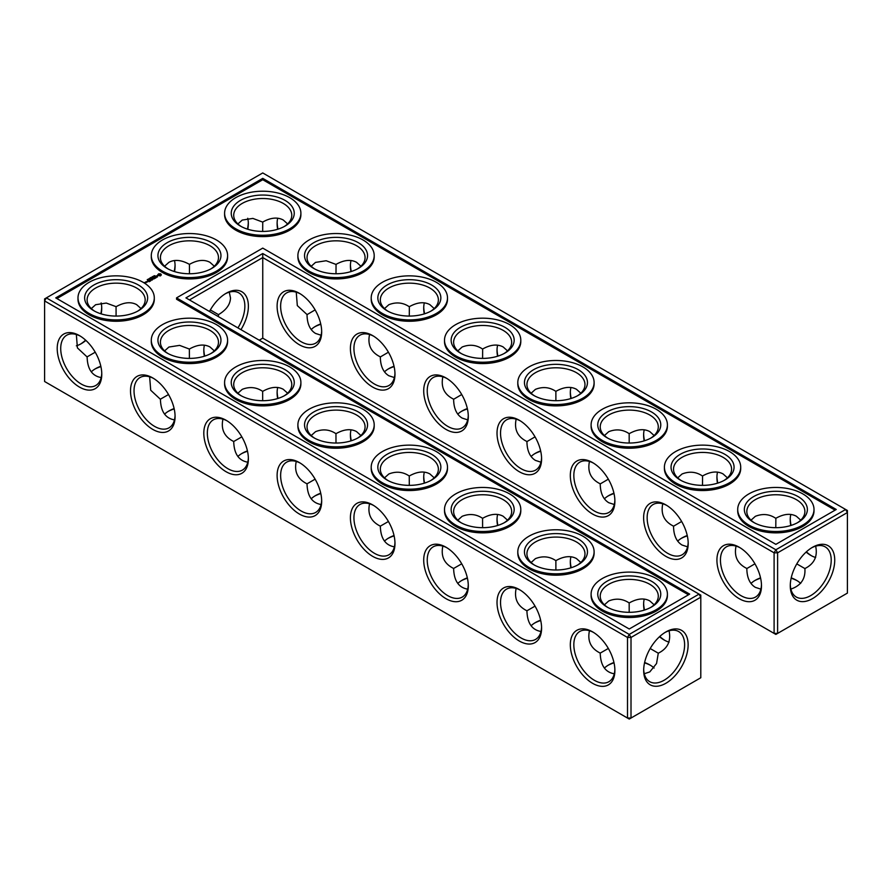 <?xml version="1.0" encoding="UTF-8"?>
<svg xmlns="http://www.w3.org/2000/svg" width="892" height="892" viewBox="0 0 892 892"><rect width="100%" height="100%" fill="white"/><g stroke="black" fill="none" stroke-linecap="round" stroke-linejoin="round"><path stroke-width="1.34" d="M797.225 580.748A31.51 18.197 0 0 0 791.148 578.217M760.62 578.194A31.51 18.197 0 0 0 754.487 580.748M800.693 583.413A29.023 16.758 0 0 0 796.378 580.246A29.023 16.758 0 0 0 791.226 577.871M760.542 577.86A29.023 16.758 0 0 0 755.334 580.246A29.023 16.758 0 0 0 750.986 583.446M754.933 563.811L746.827 568.561C746.961 577.682 749.793 583.937 755.334 587.349L760.887 589.155M815.656 546.172C817.841 556.407 814.251 563.867 804.885 568.561L796.79 563.889M804.885 568.561C805.621 578.808 800.949 585.654 790.881 589.088M174.208 408.915A31.51 18.197 0 0 0 168.075 411.468M247.508 451.24A31.51 18.197 0 0 0 241.375 453.783M467.408 578.194A31.51 18.197 0 0 0 461.287 580.748M650.625 665.387A31.51 18.197 0 0 0 644.548 662.856M614.019 662.834A31.51 18.197 0 0 0 607.887 665.387M540.708 620.52A31.51 18.197 0 0 0 534.587 623.073M100.907 366.59A31.51 18.197 0 0 0 94.775 369.143M320.808 493.555A31.51 18.197 0 0 0 314.675 496.108M394.108 535.88A31.51 18.197 0 0 0 387.975 538.433M467.408 408.915A31.51 18.197 0 0 0 461.287 411.468M687.319 535.88A31.51 18.197 0 0 0 681.187 538.433M540.708 451.24A31.51 18.197 0 0 0 534.587 453.783M614.019 493.555A31.51 18.197 0 0 0 607.887 496.108M394.108 366.59A31.51 18.197 0 0 0 387.975 369.143M320.808 324.275A31.51 18.197 0 0 0 314.675 326.829M746.827 568.46C737.494 563.867 733.904 556.407 736.056 546.105M761.467 584.784A29.023 16.758 60 0 1 755.479 597.082A29.023 16.758 60 0 1 726.456 580.324A29.023 16.758 60 0 1 726.456 546.807A29.023 16.758 60 0 1 740.104 547.766M811.608 547.833A28.945 16.714 -60 0 1 825.223 546.885A28.945 16.714 -60 0 1 825.223 580.302A28.945 16.714 -60 0 1 796.277 597.016A28.945 16.714 -60 0 1 790.301 584.751M800.726 520.159L796.378 516.256C790.658 513.156 783.823 513.837 775.862 518.285L775.795 527.674M815.656 557.5A29.023 16.758 60 0 1 810.75 555.359A29.023 16.758 60 0 1 806.123 552.07M790.758 525.511A29.023 16.758 60 0 1 790.223 519.802A29.023 16.758 60 0 1 790.825 514.439M751.019 520.181L755.334 516.323C762.682 513.424 769.495 514.093 775.772 518.33L775.772 518.33M262.75 338.168L262.75 257.587L774.1 552.817L774.1 633.398L775.862 634.413L847.4 593.102L847.4 512.532L777.612 552.817L777.612 633.398L774.1 633.398L262.75 338.168L259.226 340.198M262.75 253.529L775.862 549.773L777.612 552.817L774.1 552.817L775.862 549.773L845.638 509.477L262.75 172.948L44.6 298.898L44.6 300.927L46.362 297.883L629.25 634.413L627.5 637.457L631.012 637.457L629.25 634.413L699.038 594.117L700.8 597.172L631.012 637.457L631.012 718.038L627.5 718.038L627.5 637.457L44.6 300.927L44.6 381.508L629.25 719.052L700.8 677.742L700.8 595.131L185.926 297.883L262.75 253.529L262.75 257.587L189.45 299.913M164.574 414.167A29.023 16.758 180 0 1 168.922 410.956A29.023 16.758 180 0 1 174.13 408.569M237.874 456.481A29.023 16.758 180 0 1 242.223 453.281A29.023 16.758 180 0 1 247.43 450.895M457.786 583.446A29.023 16.758 180 0 1 462.123 580.246A29.023 16.758 180 0 1 467.341 577.86M604.386 668.086A29.023 16.758 180 0 1 608.734 664.886A29.023 16.758 180 0 1 613.941 662.5M644.615 662.511A29.023 16.758 180 0 1 649.777 664.886A29.023 16.758 180 0 1 654.092 668.052M531.086 625.771A29.023 16.758 180 0 1 535.423 622.56A29.023 16.758 180 0 1 540.641 620.174M91.274 371.841A29.023 16.758 180 0 1 95.622 368.641A29.023 16.758 180 0 1 100.829 366.255M311.185 498.806A29.023 16.758 180 0 1 315.523 495.595A29.023 16.758 180 0 1 320.73 493.209M384.485 541.121A29.023 16.758 180 0 1 388.823 537.921A29.023 16.758 180 0 1 394.03 535.534M467.341 408.569A29.023 16.758 0 0 0 462.123 410.956A29.023 16.758 0 0 0 457.786 414.167M687.241 535.534A29.023 16.758 0 0 0 682.034 537.921A29.023 16.758 0 0 0 677.686 541.121M540.641 450.895A29.023 16.758 0 0 0 535.423 453.281A29.023 16.758 0 0 0 531.086 456.481M613.941 493.209A29.023 16.758 0 0 0 608.734 495.595A29.023 16.758 0 0 0 604.386 498.806M394.03 366.255A29.023 16.758 0 0 0 388.823 368.641A29.023 16.758 0 0 0 384.485 371.841M320.73 323.93A29.023 16.758 0 0 0 315.523 326.316A29.023 16.758 0 0 0 311.185 329.527M797.225 522.857A29.023 16.758 0 0 0 804.885 511.506A29.023 16.758 0 0 0 775.862 494.748A29.023 16.758 0 0 0 746.827 511.506A29.023 16.758 0 0 0 754.487 522.857M739.212 547.231L739.212 547.231A31.51 18.197 60 0 1 761.489 585.821A31.51 18.197 60 0 1 739.212 598.688A31.51 18.197 60 0 1 716.923 560.098A31.51 18.197 60 0 1 739.212 547.231M812.512 547.298A31.432 18.152 -60 0 1 834.734 560.131A31.432 18.152 -60 0 1 812.512 598.621A31.432 18.152 -60 0 1 790.279 585.788A31.432 18.152 -60 0 1 812.512 547.298L812.512 547.298M811.608 555.827A31.51 18.197 60 0 1 806.379 551.836M791.092 525.41A31.51 18.197 60 0 1 790.245 518.821M723.925 480.532A29.023 16.758 0 0 0 731.585 469.192A29.023 16.758 0 0 0 702.55 452.434A29.023 16.758 0 0 0 673.527 469.192A29.023 16.758 0 0 0 681.187 480.532M727.426 477.833L723.077 473.931C717.358 470.842 710.523 471.511 702.562 475.96L702.495 485.36M677.719 477.867L682.034 473.998C689.382 471.099 696.195 471.768 702.472 476.016M717.458 483.185A29.023 16.758 60 0 1 716.923 477.488A29.023 16.758 60 0 1 717.525 472.124M681.633 521.497L673.527 526.235C673.661 535.356 676.493 541.622 682.034 545.034L687.587 546.841M673.527 526.146C664.194 521.541 660.604 514.093 662.756 503.779M688.167 542.459A29.023 16.758 60 0 1 682.179 554.757A29.023 16.758 60 0 1 653.156 537.999A29.023 16.758 60 0 1 653.156 504.493A29.023 16.758 60 0 1 666.803 505.452M446 377.952L446 377.952A31.51 18.197 60 0 1 468.289 416.542A31.51 18.197 60 0 1 446 429.409A31.51 18.197 60 0 1 423.711 390.819A31.51 18.197 60 0 1 446 377.952L446 377.952M372.7 335.626L372.7 335.626A31.51 18.197 60 0 1 394.978 374.227A31.51 18.197 60 0 1 372.7 387.095A31.51 18.197 60 0 1 350.411 348.493A31.51 18.197 60 0 1 372.7 335.626L372.7 335.626M299.4 293.312L299.4 293.312A31.51 18.197 60 0 1 321.678 331.902A31.51 18.197 60 0 1 299.4 344.769A31.51 18.197 60 0 1 277.111 306.179A31.51 18.197 60 0 1 299.4 293.312L299.4 293.312M665.9 504.905L665.9 504.905A31.51 18.197 60 0 1 688.189 543.507A31.51 18.197 60 0 1 665.9 556.374A31.51 18.197 60 0 1 643.623 517.773A31.51 18.197 60 0 1 665.9 504.905L665.9 504.905M592.6 462.591L592.6 462.591A31.51 18.197 60 0 1 614.889 501.181A31.51 18.197 60 0 1 592.6 514.048A31.51 18.197 60 0 1 570.322 475.458A31.51 18.197 60 0 1 592.6 462.591L592.6 462.591M519.3 420.266L519.3 420.266A31.51 18.197 60 0 1 541.589 458.867A31.51 18.197 60 0 1 519.3 471.734A31.51 18.197 60 0 1 497.022 433.133A31.51 18.197 60 0 1 519.3 420.266L519.3 420.266M240.951 329.65A31.51 18.197 120 0 0 246.917 297.839A31.51 18.197 120 0 0 226.1 293.312L226.1 293.312A31.51 18.197 120 0 0 209.486 311.475M351.292 440.76A31.51 18.197 60 0 1 350.433 434.181M277.981 398.445A31.51 18.197 60 0 1 277.133 391.867M204.681 356.12A31.51 18.197 60 0 1 203.833 349.541M665.008 640.478A31.51 18.197 60 0 1 659.768 636.475M644.492 610.05A31.51 18.197 60 0 1 643.645 603.46M571.192 567.725A31.51 18.197 60 0 1 570.334 561.146M497.892 525.41A31.51 18.197 60 0 1 497.034 518.821M424.592 483.085A31.51 18.197 60 0 1 423.733 476.506M665.9 631.937L665.9 631.937A31.432 18.152 120 0 0 643.678 670.438A31.432 18.152 120 0 0 665.9 683.261A31.432 18.152 120 0 0 688.133 644.771A31.432 18.152 120 0 0 665.9 631.937L665.9 631.937M79.488 335.626L79.488 335.626A31.51 18.197 60 0 1 101.777 374.227A31.51 18.197 60 0 1 79.488 387.095A31.51 18.197 60 0 1 57.211 348.493A31.51 18.197 60 0 1 79.488 335.626L79.488 335.626M152.788 377.952L152.788 377.952A31.51 18.197 60 0 1 175.077 416.542A31.51 18.197 60 0 1 152.788 429.409A31.51 18.197 60 0 1 130.511 390.819A31.51 18.197 60 0 1 152.788 377.952L152.788 377.952M226.1 420.266L226.1 420.266A31.51 18.197 60 0 1 248.377 458.867A31.51 18.197 60 0 1 226.1 471.734A31.51 18.197 60 0 1 203.811 433.133A31.51 18.197 60 0 1 226.1 420.266L226.1 420.266M299.4 462.591L299.4 462.591A31.51 18.197 60 0 1 321.678 501.181A31.51 18.197 60 0 1 299.4 514.048A31.51 18.197 60 0 1 277.111 475.458A31.51 18.197 60 0 1 299.4 462.591L299.4 462.591M372.7 504.905L372.7 504.905A31.51 18.197 60 0 1 394.978 543.507A31.51 18.197 60 0 1 372.7 556.374A31.51 18.197 60 0 1 350.411 517.773A31.51 18.197 60 0 1 372.7 504.905L372.7 504.905M446 547.231L446 547.231A31.51 18.197 60 0 1 468.289 585.821A31.51 18.197 60 0 1 446 598.688A31.51 18.197 60 0 1 423.711 560.098A31.51 18.197 60 0 1 446 547.231L446 547.231M519.3 589.545L519.3 589.545A31.51 18.197 60 0 1 541.589 628.146A31.51 18.197 60 0 1 519.3 641.014A31.51 18.197 60 0 1 497.022 602.412A31.51 18.197 60 0 1 519.3 589.545L519.3 589.545M592.6 631.87L592.6 631.87A31.51 18.197 60 0 1 614.889 670.472A31.51 18.197 60 0 1 592.6 683.328A31.51 18.197 60 0 1 570.322 644.738A31.51 18.197 60 0 1 592.6 631.87L592.6 631.87M248.299 222.61A31.432 18.152 -60 0 1 247.452 229.144M174.208 271.48A31.51 18.197 120 0 0 175.055 264.902M80.391 344.167A31.432 18.152 120 0 0 85.621 340.164M100.852 313.783A31.432 18.152 120 0 0 101.699 307.249M497.892 356.12A31.51 18.197 60 0 1 497.034 349.541M424.592 313.806A31.51 18.197 60 0 1 423.733 307.216M351.292 271.48A31.51 18.197 60 0 1 350.433 264.902M277.981 229.166A31.51 18.197 60 0 1 277.133 222.576M717.792 483.085A31.51 18.197 60 0 1 716.945 476.506M644.492 440.76A31.51 18.197 60 0 1 643.645 434.181M571.192 398.445A31.51 18.197 60 0 1 570.334 391.867M218.417 316.638L218.473 314.642L210.334 309.937M149.644 376.814L150.703 390.228L160.415 399.281C160.772 411.468 165.455 418.337 174.475 419.876M160.415 399.181L168.521 394.532M222.944 419.14C220.759 429.375 224.349 436.835 233.715 441.507L233.715 441.596C234.072 453.783 238.766 460.651 247.775 462.201M233.715 441.507L241.821 436.857M442.856 546.105C440.67 556.34 444.261 563.8 453.627 568.46L453.627 568.561C453.983 580.748 458.666 587.616 467.676 589.155M453.627 568.46L461.733 563.811M644.28 673.728L649.777 671.921L656.557 663.514L658.285 653.2L650.19 648.529M589.456 630.744C587.271 640.98 590.861 648.439 600.227 653.1L600.227 653.2C600.584 665.387 605.267 672.256 614.287 673.794M600.227 653.1L608.333 648.451M516.156 588.419C513.97 598.666 517.561 606.114 526.927 610.786L526.927 610.875C527.284 623.073 531.966 629.93 540.976 631.48M526.927 610.786L535.033 606.136M76.344 334.5L77.403 347.902L87.115 356.956C87.472 369.143 92.155 376.011 101.175 377.561M87.115 356.867L95.221 352.206M296.244 461.454C294.059 471.701 297.649 479.16 307.026 483.821L307.026 483.921C307.383 496.108 312.066 502.977 321.075 504.515M307.026 483.821L315.121 479.171M369.556 503.779C367.359 514.026 370.949 521.474 380.327 526.146L380.327 526.235C380.683 538.422 385.366 545.291 394.375 546.841M380.327 526.146L388.421 521.497M461.733 394.532L453.627 399.281C453.749 408.402 456.592 414.657 462.123 418.069L467.676 419.876M535.033 436.857L526.927 441.596C527.06 450.716 529.893 456.983 535.423 460.395L540.976 462.201M608.333 479.171L600.227 483.921C600.361 493.042 603.193 499.297 608.734 502.709L614.287 504.515M388.421 352.206L380.327 356.956C380.449 366.077 383.281 372.343 388.823 375.744L394.375 377.561M315.121 309.892L307.026 314.642C307.149 323.751 309.981 330.018 315.523 333.43L321.075 335.236M753.573 522.344A31.51 18.197 0 0 0 798.139 522.344A31.51 18.197 0 0 0 798.139 496.61A31.51 18.197 0 0 0 753.573 496.61A31.51 18.197 0 0 0 753.573 522.344L753.573 522.344M680.273 480.03A31.51 18.197 0 0 0 724.839 480.03A31.51 18.197 0 0 0 724.839 454.296A31.51 18.197 0 0 0 680.273 454.296A31.51 18.197 0 0 0 680.273 480.03L680.273 480.03M845.638 509.477L847.4 512.532L847.4 510.492L845.638 509.477M468.267 415.494A29.023 16.758 60 0 1 462.268 427.803A29.023 16.758 60 0 1 433.244 411.045A29.023 16.758 60 0 1 433.244 377.528A29.023 16.758 60 0 1 446.903 378.487M394.966 373.179A29.023 16.758 60 0 1 388.968 385.478A29.023 16.758 60 0 1 359.944 368.719A29.023 16.758 60 0 1 359.944 335.202A29.023 16.758 60 0 1 373.592 336.173M321.666 330.854A29.023 16.758 60 0 1 315.668 343.164A29.023 16.758 60 0 1 286.644 326.405A29.023 16.758 60 0 1 286.644 292.888A29.023 16.758 60 0 1 300.292 293.847M614.867 500.133A29.023 16.758 60 0 1 608.879 512.443A29.023 16.758 60 0 1 579.845 495.684A29.023 16.758 60 0 1 579.845 462.168A29.023 16.758 60 0 1 593.503 463.126M541.567 457.819A29.023 16.758 60 0 1 535.579 470.117A29.023 16.758 60 0 1 506.545 453.359A29.023 16.758 60 0 1 506.545 419.842A29.023 16.758 60 0 1 520.203 420.812M237.941 327.91A29.023 16.758 120 0 0 238.844 292.888A29.023 16.758 120 0 0 225.197 293.847M350.957 440.871A29.023 16.758 60 0 1 350.411 435.162A29.023 16.758 60 0 1 351.024 429.799M277.646 398.546A29.023 16.758 60 0 1 277.111 392.848A29.023 16.758 60 0 1 277.713 387.485M204.346 356.231A29.023 16.758 60 0 1 203.811 350.523A29.023 16.758 60 0 1 204.413 345.159M669.056 642.14A29.023 16.758 60 0 1 664.15 639.999A29.023 16.758 60 0 1 659.511 636.71M644.158 610.15A29.023 16.758 60 0 1 643.623 604.453A29.023 16.758 60 0 1 644.225 599.089M570.858 567.836A29.023 16.758 60 0 1 570.322 562.127A29.023 16.758 60 0 1 570.925 556.764M497.558 525.511A29.023 16.758 60 0 1 497.022 519.802A29.023 16.758 60 0 1 497.625 514.439M424.257 483.185A29.023 16.758 60 0 1 423.711 477.488A29.023 16.758 60 0 1 424.324 472.124M643.701 669.39A28.945 16.714 120 0 0 649.677 681.655A28.945 16.714 120 0 0 678.622 664.941A28.945 16.714 120 0 0 678.622 631.525A28.945 16.714 120 0 0 665.008 632.473M101.755 373.179A29.023 16.758 60 0 1 95.767 385.478A29.023 16.758 60 0 1 66.733 368.719A29.023 16.758 60 0 1 66.733 335.202A29.023 16.758 60 0 1 80.391 336.173M175.055 415.494A29.023 16.758 60 0 1 169.067 427.803A29.023 16.758 60 0 1 140.044 411.045A29.023 16.758 60 0 1 140.044 377.528A29.023 16.758 60 0 1 153.692 378.487M248.355 457.819A29.023 16.758 60 0 1 242.368 470.117A29.023 16.758 60 0 1 213.344 453.359A29.023 16.758 60 0 1 213.344 419.842A29.023 16.758 60 0 1 226.992 420.812M321.666 500.133A29.023 16.758 60 0 1 315.668 512.443A29.023 16.758 60 0 1 286.644 495.684A29.023 16.758 60 0 1 286.644 462.168A29.023 16.758 60 0 1 300.292 463.126M394.966 542.459A29.023 16.758 60 0 1 388.968 554.757A29.023 16.758 60 0 1 359.944 537.999A29.023 16.758 60 0 1 359.944 504.493A29.023 16.758 60 0 1 373.592 505.452M468.267 584.784A29.023 16.758 60 0 1 462.268 597.082A29.023 16.758 60 0 1 433.244 580.324A29.023 16.758 60 0 1 433.244 546.807A29.023 16.758 60 0 1 446.903 547.766M541.567 627.098A29.023 16.758 60 0 1 535.579 639.408A29.023 16.758 60 0 1 506.545 622.649A29.023 16.758 60 0 1 506.545 589.133A29.023 16.758 60 0 1 520.203 590.091M614.867 669.424A29.023 16.758 60 0 1 608.879 681.722A29.023 16.758 60 0 1 579.845 664.964A29.023 16.758 60 0 1 579.845 631.447A29.023 16.758 60 0 1 593.503 632.406M247.72 218.272A28.945 16.714 -60 0 1 248.322 223.602A28.945 16.714 -60 0 1 247.786 229.255M174.542 271.592A29.023 16.758 120 0 0 175.077 265.883A29.023 16.758 120 0 0 174.475 260.52M76.344 345.828A28.945 16.714 120 0 0 81.25 343.688A28.945 16.714 120 0 0 85.877 340.398M101.186 313.895A28.945 16.714 120 0 0 101.721 308.242A28.945 16.714 120 0 0 101.119 302.912M497.558 356.231A29.023 16.758 60 0 1 497.022 350.523A29.023 16.758 60 0 1 497.625 345.159M424.257 313.906A29.023 16.758 60 0 1 423.711 308.208A29.023 16.758 60 0 1 424.324 302.845M350.957 271.592A29.023 16.758 60 0 1 350.411 265.883A29.023 16.758 60 0 1 351.024 260.52M277.646 229.266A29.023 16.758 60 0 1 277.111 223.569A29.023 16.758 60 0 1 277.713 218.205M644.158 440.871A29.023 16.758 60 0 1 643.623 435.162A29.023 16.758 60 0 1 644.225 429.799M570.858 398.546A29.023 16.758 60 0 1 570.322 392.848A29.023 16.758 60 0 1 570.925 387.485M229.277 292.163L230.493 297.883C230.314 304.384 226.3 309.97 218.473 314.642M141.014 308.554L136.666 304.651C130.946 301.563 124.099 302.232 116.138 306.681L106.282 303.057L95.622 304.718L91.307 308.587M116.083 316.069L116.06 306.725M189.45 273.755L189.439 264.366C181.477 259.918 174.642 259.238 168.922 262.326L164.574 266.229M214.314 266.229L209.966 262.326C204.246 259.238 197.411 259.918 189.45 264.366L189.45 264.366M262.683 400.709L262.661 391.376C256.35 387.128 249.537 386.459 242.223 389.358L237.908 393.227M189.383 358.394L189.36 349.051L179.593 345.382L168.922 347.033L164.607 350.902M214.314 350.879L209.966 346.966C204.246 343.877 197.411 344.557 189.45 349.006L189.36 349.051M335.994 443.034L335.961 433.69C329.65 429.442 322.837 428.773 315.523 431.683L311.208 435.541M287.614 393.194L283.266 389.291C277.546 386.203 270.711 386.872 262.75 391.32L262.661 391.376M555.894 569.999L555.872 560.655C549.55 556.407 542.737 555.738 535.423 558.637L531.119 562.506M482.594 527.674L482.572 518.33C476.25 514.082 469.437 513.413 462.123 516.323L457.819 520.181M507.515 520.159L503.177 516.256C497.457 513.156 490.611 513.837 482.65 518.285L482.572 518.33M658.285 653.2C667.617 648.573 671.208 641.114 669.056 630.811M629.194 612.313L629.172 602.97C622.85 598.722 616.038 598.053 608.734 600.963L604.419 604.821M654.126 604.798L649.777 600.896C644.057 597.796 637.211 598.476 629.25 602.925L629.172 602.97M580.815 562.473L576.477 558.57C570.757 555.482 563.911 556.162 555.95 560.6L555.872 560.655M409.294 485.36L409.261 476.016C402.95 471.768 396.137 471.099 388.823 473.998L384.508 477.867M360.914 435.519L356.577 431.605C350.846 428.517 344.011 429.197 336.05 433.646L335.961 433.69M434.214 477.833L429.877 473.931C424.157 470.842 417.311 471.511 409.35 475.96L409.272 476.016M453.627 399.181C444.283 394.576 440.693 387.128 442.856 376.814M531.119 393.227L535.423 389.358C542.782 386.459 549.595 387.128 555.872 391.376L555.894 400.709M526.927 441.507C517.583 436.902 513.993 429.442 516.156 419.14M507.515 350.879L503.177 346.966C497.457 343.877 490.611 344.557 482.65 349.006L482.594 358.394M457.819 350.902L462.123 347.033C469.471 344.145 476.283 344.814 482.572 349.051L482.572 349.051M604.419 435.541L608.734 431.683C616.082 428.784 622.895 429.453 629.172 433.69L629.194 443.034M600.227 483.821C590.883 479.227 587.293 471.768 589.456 461.454M580.815 393.194L576.477 389.291C570.757 386.203 563.911 386.872 555.95 391.32L555.872 391.376M654.126 435.519L649.777 431.605C644.057 428.517 637.211 429.197 629.25 433.646L629.172 433.69M380.327 356.867C370.983 352.262 367.392 344.803 369.556 334.5M434.214 308.554L429.877 304.651C424.157 301.563 417.311 302.232 409.35 306.681L409.294 316.069M384.508 308.587L388.823 304.718C396.171 301.819 402.983 302.488 409.261 306.725L409.272 306.725M307.026 314.542L297.315 305.599L296.244 292.175M360.914 266.229L356.577 262.326C350.846 259.238 344.011 259.918 336.05 264.366L335.994 273.755M311.208 266.262L315.523 262.393L326.182 260.743L335.961 264.411M287.614 223.914L283.266 220.012C277.546 216.912 270.711 217.592 262.75 222.041L262.683 231.429M237.908 223.948L242.223 220.079L252.882 218.417L262.661 222.086M748.879 525.053A38.144 22.021 0 0 0 790.457 529.826A38.144 22.021 0 0 0 814.006 509.477A38.144 22.021 0 0 0 775.862 487.456A38.144 22.021 0 0 0 737.706 509.477A38.144 22.021 0 0 0 748.879 525.053M650.625 438.217A29.023 16.758 0 0 0 658.285 426.867A29.023 16.758 0 0 0 629.25 410.108A29.023 16.758 0 0 0 600.227 426.867A29.023 16.758 0 0 0 607.887 438.217M675.578 482.728A38.144 22.021 0 0 0 717.157 487.511A38.144 22.021 0 0 0 740.706 467.163A38.144 22.021 0 0 0 702.55 445.13A38.144 22.021 0 0 0 664.406 467.163A38.144 22.021 0 0 0 675.578 482.728M262.75 178.367L836.261 509.477L775.862 544.354L262.75 248.11L176.538 297.883L689.65 594.117L629.25 628.994L55.739 297.883L262.75 178.367L262.75 179.716L835.09 510.157M168.075 268.927A29.023 16.758 180 0 1 160.415 257.587A29.023 16.758 180 0 1 189.45 240.829A29.023 16.758 180 0 1 218.473 257.587A29.023 16.758 180 0 1 210.813 268.927M94.775 311.252A29.023 16.758 180 0 1 87.115 299.913A29.023 16.758 180 0 1 116.138 283.154A29.023 16.758 180 0 1 145.173 299.913A29.023 16.758 180 0 1 137.513 311.252M284.113 226.613A29.023 16.758 0 0 0 291.773 215.273A29.023 16.758 0 0 0 262.75 198.515A29.023 16.758 0 0 0 233.715 215.273A29.023 16.758 0 0 0 241.375 226.613M168.075 353.567A29.023 16.758 180 0 1 160.415 342.227A29.023 16.758 180 0 1 189.45 325.468A29.023 16.758 180 0 1 218.473 342.227A29.023 16.758 180 0 1 210.813 353.567M241.375 395.892A29.023 16.758 180 0 1 233.715 384.552A29.023 16.758 180 0 1 262.75 367.794A29.023 16.758 180 0 1 291.773 384.552A29.023 16.758 180 0 1 284.113 395.892M314.675 438.217A29.023 16.758 180 0 1 307.026 426.867A29.023 16.758 180 0 1 336.05 410.108A29.023 16.758 180 0 1 365.073 426.867A29.023 16.758 180 0 1 357.413 438.217M534.587 565.171A29.023 16.758 180 0 1 526.927 553.832A29.023 16.758 180 0 1 555.95 537.073A29.023 16.758 180 0 1 584.974 553.832A29.023 16.758 180 0 1 577.325 565.171M461.287 522.857A29.023 16.758 180 0 1 453.627 511.506A29.023 16.758 180 0 1 482.65 494.748A29.023 16.758 180 0 1 511.673 511.506A29.023 16.758 180 0 1 504.025 522.857M387.975 480.532A29.023 16.758 180 0 1 380.327 469.192A29.023 16.758 180 0 1 409.35 452.434A29.023 16.758 180 0 1 438.373 469.192A29.023 16.758 180 0 1 430.713 480.532M607.887 607.497A29.023 16.758 180 0 1 600.227 596.157A29.023 16.758 180 0 1 629.25 579.399A29.023 16.758 180 0 1 658.285 596.157A29.023 16.758 180 0 1 650.625 607.497M504.025 353.567A29.023 16.758 0 0 0 511.673 342.227A29.023 16.758 0 0 0 482.65 325.468A29.023 16.758 0 0 0 453.627 342.227A29.023 16.758 0 0 0 461.287 353.567M577.325 395.892A29.023 16.758 0 0 0 584.974 384.552A29.023 16.758 0 0 0 555.95 367.794A29.023 16.758 0 0 0 526.927 384.552A29.023 16.758 0 0 0 534.587 395.892M430.713 311.252A29.023 16.758 0 0 0 438.373 299.913A29.023 16.758 0 0 0 409.35 283.154A29.023 16.758 0 0 0 380.327 299.913A29.023 16.758 0 0 0 387.975 311.252M357.413 268.927A29.023 16.758 0 0 0 365.073 257.587A29.023 16.758 0 0 0 336.05 240.829A29.023 16.758 0 0 0 307.026 257.587A29.023 16.758 0 0 0 314.675 268.927M814.006 509.477L814.006 510.837A38.144 22.021 180 0 1 790.457 531.186A38.144 22.021 180 0 1 748.879 526.403A38.144 22.021 180 0 1 737.706 510.837L737.706 509.477M606.973 437.704A31.51 18.197 0 0 0 651.539 437.704A31.51 18.197 0 0 0 651.539 411.97A31.51 18.197 0 0 0 606.973 411.97A31.51 18.197 0 0 0 606.973 437.704L606.973 437.704M740.706 467.163L740.706 468.512A38.144 22.021 180 0 1 717.157 488.861A38.144 22.021 180 0 1 675.578 484.088A38.144 22.021 180 0 1 664.406 468.512L664.406 467.163M56.91 298.552L262.75 179.716M176.538 297.883L176.538 299.233L688.479 594.797M211.727 268.425A31.51 18.197 180 0 1 167.161 268.425A31.51 18.197 180 0 1 167.161 242.691A31.51 18.197 180 0 1 211.727 242.691A31.51 18.197 180 0 1 211.727 268.425L211.727 268.425M138.427 310.739A31.51 18.197 180 0 1 93.861 310.739A31.51 18.197 180 0 1 93.861 285.016A31.51 18.197 180 0 1 138.427 285.016A31.51 18.197 180 0 1 138.427 310.739L138.427 310.739M240.461 226.1A31.51 18.197 0 0 0 285.027 226.1A31.51 18.197 0 0 0 285.027 200.377A31.51 18.197 0 0 0 240.461 200.377A31.51 18.197 0 0 0 240.461 226.1L240.461 226.1M211.727 353.065A31.51 18.197 180 0 1 167.161 353.065A31.51 18.197 180 0 1 167.161 327.331A31.51 18.197 180 0 1 211.727 327.331A31.51 18.197 180 0 1 211.727 353.065L211.727 353.065M285.027 395.379A31.51 18.197 180 0 1 240.461 395.379A31.51 18.197 180 0 1 240.461 369.656A31.51 18.197 180 0 1 285.027 369.656A31.51 18.197 180 0 1 285.027 395.379L285.027 395.379M358.328 437.704A31.51 18.197 180 0 1 313.761 437.704A31.51 18.197 180 0 1 313.761 411.97A31.51 18.197 180 0 1 358.328 411.97A31.51 18.197 180 0 1 358.328 437.704L358.328 437.704M578.239 564.669A31.51 18.197 180 0 1 533.672 564.669A31.51 18.197 180 0 1 533.672 538.935A31.51 18.197 180 0 1 578.239 538.935A31.51 18.197 180 0 1 578.239 564.669L578.239 564.669M504.939 522.344A31.51 18.197 180 0 1 460.372 522.344A31.51 18.197 180 0 1 460.372 496.61A31.51 18.197 180 0 1 504.939 496.61A31.51 18.197 180 0 1 504.939 522.344L504.939 522.344M431.628 480.03A31.51 18.197 180 0 1 387.061 480.03A31.51 18.197 180 0 1 387.061 454.296A31.51 18.197 180 0 1 431.628 454.296A31.51 18.197 180 0 1 431.628 480.03L431.628 480.03M651.539 606.984A31.51 18.197 180 0 1 606.973 606.984A31.51 18.197 180 0 1 606.973 581.261A31.51 18.197 180 0 1 651.539 581.261A31.51 18.197 180 0 1 651.539 606.984L651.539 606.984M460.372 353.065A31.51 18.197 0 0 0 504.939 353.065A31.51 18.197 0 0 0 504.939 327.331A31.51 18.197 0 0 0 460.372 327.331A31.51 18.197 0 0 0 460.372 353.065L460.372 353.065M533.672 395.379A31.51 18.197 0 0 0 578.239 395.379A31.51 18.197 0 0 0 578.239 369.656A31.51 18.197 0 0 0 533.672 369.656A31.51 18.197 0 0 0 533.672 395.379L533.672 395.379M387.061 310.739A31.51 18.197 0 0 0 431.628 310.739A31.51 18.197 0 0 0 431.628 285.016A31.51 18.197 0 0 0 387.061 285.016A31.51 18.197 0 0 0 387.061 310.739L387.061 310.739M313.761 268.425A31.51 18.197 0 0 0 358.328 268.425A31.51 18.197 0 0 0 358.328 242.691A31.51 18.197 0 0 0 313.761 242.691A31.51 18.197 0 0 0 313.761 268.425L313.761 268.425M154.294 297.883L154.294 299.233A38.144 22.021 180 0 1 143.121 314.809A38.144 22.021 180 0 1 101.543 319.581A38.144 22.021 180 0 1 77.994 299.233L77.994 297.883A38.144 22.021 180 0 1 116.138 275.851A38.144 22.021 180 0 1 154.294 297.883A38.144 22.021 180 0 1 143.121 313.449A38.144 22.021 180 0 1 101.543 318.221A38.144 22.021 180 0 1 77.994 297.883M227.594 340.198L227.594 341.558A38.144 22.021 180 0 1 216.421 357.123A38.144 22.021 180 0 1 174.843 361.896A38.144 22.021 180 0 1 151.294 341.558L151.294 340.198A38.144 22.021 180 0 1 189.45 318.176A38.144 22.021 180 0 1 227.594 340.198A38.144 22.021 180 0 1 216.421 355.774A38.144 22.021 180 0 1 174.843 360.546A38.144 22.021 180 0 1 151.294 340.198M145.898 282.719L144.236 282.463L145.898 282.719M147.28 279.564L148.083 279.954L147.28 279.82M147.749 279.742L148.607 279.564L147.626 279.441M148.373 279.185L149.332 279.196L148.373 279.185M149.042 278.806L149.912 278.806L148.942 278.694M150.67 278.337L149.934 278.025L151.328 278.081L150.592 277.646L150.67 278.46M146.689 282.262L145.875 282.608L145.797 281.85L146.689 282.262M146.857 282.173L146.132 281.66L147.559 281.772L146.857 282.173M150.157 281.181L149.087 281.705L149.889 281.136L148.551 281.192L149.176 280.724L148.641 280.411L147.659 280.88L148.73 280.255L150.157 281.08M150.715 280.757L149.109 279.932L150.715 280.857M152.075 280.077L150.469 280.077L151.094 279.62L150.469 279.151L152.075 279.976M151.963 277.713L150.737 277.568L151.963 277.713M151.506 277.2L152.655 277.312L151.506 277.2M153.714 276.609L152.588 276.498L153.714 276.687M153.692 276.264L154.494 276.252L153.692 276.264M154.037 275.717L155.108 275.851L154.06 275.784M152.264 278.828L152.443 279.765L151.016 278.94L152.298 279.475L152.008 278.672L153.391 278.839L152.287 278.103L153.892 278.928L152.264 278.828L152.532 279.765M155.286 278.126L154.216 278.739L155.018 278.17L153.68 278.226L154.305 277.769L153.758 277.457L152.788 277.914L153.848 277.3L155.286 278.226M156.145 277.524L155.52 277.992L155.966 277.624L154.628 276.855L156.145 277.735M157.505 276.141L157.416 276.999L156.747 277.022L157.46 276.319L155.621 276.431L156.702 275.773L155.899 276.386L157.505 276.353M161.24 275.093L160.382 275.929L157.661 275.327L158.698 273.766L160.705 273.866L161.184 274.848M300.894 382.523L300.894 383.872A38.144 22.021 180 0 1 289.722 399.449A38.144 22.021 180 0 1 248.143 404.221A38.144 22.021 180 0 1 224.594 383.872L224.594 382.523A38.144 22.021 180 0 1 262.75 360.491A38.144 22.021 180 0 1 300.894 382.523A38.144 22.021 180 0 1 289.722 398.088A38.144 22.021 180 0 1 248.143 402.872A38.144 22.021 180 0 1 224.594 382.523M374.194 424.837L374.194 426.198A38.144 22.021 180 0 1 363.022 441.763A38.144 22.021 180 0 1 321.443 446.546A38.144 22.021 180 0 1 297.895 426.198L297.895 424.837A38.144 22.021 180 0 1 336.05 402.816A38.144 22.021 180 0 1 374.194 424.837A38.144 22.021 180 0 1 363.022 440.414A38.144 22.021 180 0 1 321.443 445.186A38.144 22.021 180 0 1 297.895 424.837M227.594 255.558L227.594 256.907A38.144 22.021 180 0 1 216.421 272.484A38.144 22.021 180 0 1 174.843 277.256A38.144 22.021 180 0 1 151.294 256.907L151.294 255.558A38.144 22.021 180 0 1 189.45 233.537A38.144 22.021 180 0 1 227.594 255.558A38.144 22.021 180 0 1 216.421 271.135A38.144 22.021 180 0 1 174.843 275.907A38.144 22.021 180 0 1 151.294 255.558M300.894 213.233L300.894 214.593A38.144 22.021 180 0 1 277.345 234.942A38.144 22.021 180 0 1 235.767 230.169A38.144 22.021 180 0 1 224.594 214.593L224.594 213.233A38.144 22.021 0 0 0 235.767 228.809A38.144 22.021 0 0 0 277.345 233.581A38.144 22.021 0 0 0 300.894 213.233A38.144 22.021 0 0 0 262.75 191.211A38.144 22.021 0 0 0 224.594 213.233M374.194 255.558L374.194 256.907A38.144 22.021 180 0 1 350.645 277.256A38.144 22.021 180 0 1 309.078 272.484A38.144 22.021 180 0 1 297.895 256.907L297.895 255.558A38.144 22.021 0 0 0 309.078 271.135A38.144 22.021 0 0 0 350.645 275.907A38.144 22.021 0 0 0 374.194 255.558A38.144 22.021 0 0 0 336.05 233.537A38.144 22.021 0 0 0 297.895 255.558M447.494 297.883L447.494 299.233A38.144 22.021 180 0 1 423.945 319.581A38.144 22.021 180 0 1 382.378 314.809A38.144 22.021 180 0 1 371.206 299.233L371.206 297.883A38.144 22.021 0 0 0 382.378 313.449A38.144 22.021 0 0 0 423.945 318.221A38.144 22.021 0 0 0 447.494 297.883A38.144 22.021 0 0 0 409.35 275.851A38.144 22.021 0 0 0 371.206 297.883M520.794 340.198L520.794 341.558A38.144 22.021 180 0 1 497.245 361.896A38.144 22.021 180 0 1 455.678 357.123A38.144 22.021 180 0 1 444.506 341.558L444.506 340.198A38.144 22.021 0 0 0 455.678 355.774A38.144 22.021 0 0 0 497.245 360.546A38.144 22.021 0 0 0 520.794 340.198A38.144 22.021 0 0 0 482.65 318.176A38.144 22.021 0 0 0 444.506 340.198M447.494 467.163L447.494 468.512A38.144 22.021 180 0 1 436.322 484.088A38.144 22.021 180 0 1 394.755 488.861A38.144 22.021 180 0 1 371.206 468.512L371.206 467.163A38.144 22.021 180 0 1 409.35 445.13A38.144 22.021 180 0 1 447.494 467.163A38.144 22.021 180 0 1 436.322 482.728A38.144 22.021 180 0 1 394.755 487.511A38.144 22.021 180 0 1 371.206 467.163M520.794 509.477L520.794 510.837A38.144 22.021 180 0 1 509.622 526.403A38.144 22.021 180 0 1 468.055 531.186A38.144 22.021 180 0 1 444.506 510.837L444.506 509.477A38.144 22.021 180 0 1 482.65 487.456A38.144 22.021 180 0 1 520.794 509.477A38.144 22.021 180 0 1 509.622 525.053A38.144 22.021 180 0 1 468.055 529.826A38.144 22.021 180 0 1 444.506 509.477M594.105 551.802L594.105 553.152A38.144 22.021 180 0 1 582.922 568.728A38.144 22.021 180 0 1 541.355 573.5A38.144 22.021 180 0 1 517.806 553.152L517.806 551.802A38.144 22.021 180 0 1 555.95 529.77A38.144 22.021 180 0 1 594.105 551.802A38.144 22.021 180 0 1 582.922 567.379A38.144 22.021 180 0 1 541.355 572.151A38.144 22.021 180 0 1 517.806 551.802M667.406 594.117L667.406 595.477A38.144 22.021 180 0 1 656.233 611.053A38.144 22.021 180 0 1 614.655 615.826A38.144 22.021 180 0 1 591.106 595.477L591.106 594.117A38.144 22.021 180 0 1 629.25 572.095A38.144 22.021 180 0 1 667.406 594.117A38.144 22.021 180 0 1 656.233 609.693A38.144 22.021 180 0 1 614.655 614.465A38.144 22.021 180 0 1 591.106 594.117M594.105 382.523L594.105 383.872A38.144 22.021 180 0 1 570.557 404.221A38.144 22.021 180 0 1 528.978 399.449A38.144 22.021 180 0 1 517.806 383.872L517.806 382.523A38.144 22.021 0 0 0 528.978 398.088A38.144 22.021 0 0 0 570.557 402.872A38.144 22.021 0 0 0 594.105 382.523A38.144 22.021 0 0 0 555.95 360.491A38.144 22.021 0 0 0 517.806 382.523M667.406 424.837L667.406 426.198A38.144 22.021 180 0 1 643.857 446.546A38.144 22.021 180 0 1 602.278 441.763A38.144 22.021 180 0 1 591.106 426.198L591.106 424.837A38.144 22.021 0 0 0 602.278 440.414A38.144 22.021 0 0 0 643.857 445.186A38.144 22.021 0 0 0 667.406 424.837A38.144 22.021 0 0 0 629.25 402.816A38.144 22.021 0 0 0 591.106 424.837M161.274 274.558L157.806 274.558M159.534 273.9L158.598 275.07L160.259 275.595L158.821 275.595L158.52 274.848M145.63 282.775L145.028 282.82L145.63 282.976M148.328 279.72L147.76 279.386L148.328 279.787M147.291 281.816L146.4 281.705L147.291 282.017M160.549 274.848L159.534 274.257"/></g></svg>

